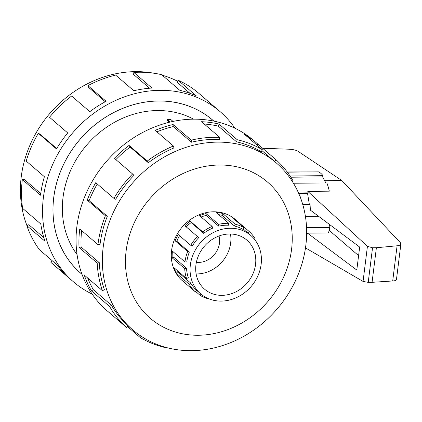 <?xml version="1.0" encoding="UTF-8"?>
<svg xmlns="http://www.w3.org/2000/svg" width="422" height="422" viewBox="0 0 422 422"><rect width="100%" height="100%" fill="white"/><g stroke="black" fill="none" stroke-linecap="round" stroke-linejoin="round"><path stroke-width="0.63" d="M213.79 121.098A101.053 88.008 130.7 0 0 212.683 120.122A101.053 88.008 130.7 0 0 116.208 111.313A101.053 88.008 130.7 0 0 53.758 197.575A101.053 88.008 130.7 0 0 80.866 273.335A101.053 88.008 130.7 0 0 81.995 274.284M193.571 119.168A90.983 79.236 130.7 0 0 63.026 197.491A90.983 79.236 130.7 0 0 77.068 254.582M196.372 262.326A20.24 17.624 130.7 0 0 219.487 243.093A20.24 17.624 130.7 0 0 219.039 235.977M255.553 264.399A32.383 28.2 -49.3 0 1 235.539 292.04A32.383 28.2 -49.3 0 1 204.623 289.218A32.383 28.2 -49.3 0 1 195.935 264.942A32.383 28.2 -49.3 0 1 215.948 237.301A32.383 28.2 -49.3 0 1 246.865 240.123A32.383 28.2 -49.3 0 1 255.553 264.399M230.475 234.004A32.383 28.2 -49.3 0 1 230.665 242.993A32.383 28.2 -49.3 0 1 196.13 273.925M190.348 264.99A38.455 33.491 130.7 0 0 200.666 293.823A38.455 33.491 130.7 0 0 237.375 297.172A38.455 33.491 130.7 0 0 261.139 264.351A38.455 33.491 130.7 0 0 261.392 258.032A38.455 33.491 130.7 0 0 250.826 235.518A38.455 33.491 130.7 0 0 214.112 232.169A38.455 33.491 130.7 0 0 190.348 264.99M174.128 252.625A38.455 33.491 130.7 0 0 174.033 257.489L172.192 257.831A40.438 35.216 -49.3 0 1 172.456 251.185L184.968 261.951A40.438 35.216 -49.3 0 1 187.653 251.565L189.346 252.055L176.834 241.294L175.141 240.798A40.438 35.216 -49.3 0 1 178.216 234.537L190.723 245.298A40.438 35.216 -49.3 0 1 197.438 236.52L198.651 237.75A38.455 33.491 -49.3 0 0 192.268 246.1L190.723 245.298M183.881 281.986A40.438 35.216 -49.3 0 1 183.306 281.506A40.438 35.216 -49.3 0 1 182.742 281.005L195.254 291.771A40.438 35.216 -49.3 0 1 189.183 284.243L176.67 273.482A40.438 35.216 -49.3 0 1 174.075 267.775L186.582 278.536L188.328 277.708A38.455 33.491 -49.3 0 1 186.545 268.255L174.033 257.489M177.33 270.576A38.455 33.491 130.7 0 0 178.29 272.375L176.67 273.482M195.254 291.771L196.573 290.289A38.455 33.491 -49.3 0 1 190.802 283.136L178.29 272.375M209.275 298.971L209.254 299.029A40.438 35.216 -49.3 0 1 200.197 295.411L195.56 291.423M186.582 278.536A40.438 35.216 -49.3 0 1 184.704 268.598L172.192 257.831M236.494 220.579A40.48 35.253 130.7 0 0 235.249 219.451A40.48 35.253 130.7 0 0 196.605 215.922A40.48 35.253 130.7 0 0 171.59 250.473A40.48 35.253 130.7 0 0 182.452 280.82A40.48 35.253 130.7 0 0 183.755 281.88M305.823 245.472A110.084 95.868 130.7 0 0 276.294 162.945A110.084 95.868 130.7 0 0 171.205 153.344A110.084 95.868 130.7 0 0 103.174 247.313A110.084 95.868 130.7 0 0 132.703 329.84A110.084 95.868 130.7 0 0 237.797 339.441A110.084 95.868 130.7 0 0 305.823 245.472M291.565 249.386A89.865 78.26 130.7 0 0 219.451 165.018A89.865 78.26 130.7 0 0 126.136 250.884A89.865 78.26 130.7 0 0 198.245 335.253A89.865 78.26 130.7 0 0 291.565 249.386M256.402 142.868L253.548 140.415A112.326 97.825 130.7 0 0 146.313 130.62A112.326 97.825 130.7 0 0 76.894 226.503A112.326 97.825 130.7 0 0 107.03 310.713L109.889 313.171A112.326 97.825 -49.3 0 1 108.317 311.789L126.505 327.435L128.003 325.763A110.084 95.868 -49.3 0 1 111.482 305.28L109.646 306.541L91.458 290.89A112.326 97.825 -49.3 0 1 84.242 275.028L102.43 290.679L104.408 289.735A110.084 95.868 -49.3 0 1 99.291 262.679L97.208 263.07L79.02 247.419A112.326 97.825 -49.3 0 1 79.753 228.961L97.941 244.607A112.326 97.825 -49.3 0 1 105.394 215.753L87.206 200.107A112.326 97.825 -49.3 0 1 95.741 182.705L113.929 198.351A112.326 97.825 -49.3 0 1 132.577 173.969L114.394 158.324A112.326 97.825 -49.3 0 1 129.042 145.421L147.231 161.067A112.326 97.825 -49.3 0 1 173.384 145.991L155.196 130.345A112.326 97.825 -49.3 0 1 173.057 124.501L191.245 140.146A112.326 97.825 -49.3 0 1 219.725 137.356L201.537 121.71A112.326 97.825 -49.3 0 1 219.071 124.084L237.259 139.729A112.326 97.825 -49.3 0 1 262.421 149.778L244.232 134.133A112.326 97.825 -49.3 0 1 256.402 142.868A112.326 97.825 -49.3 0 1 257.974 144.25L276.162 159.901A112.326 97.825 -49.3 0 1 293.021 180.801L292.246 181.328M299.989 196.446L300.237 196.663A112.326 97.825 -49.3 0 1 301.366 200.155M237.259 139.729L236.542 141.808A110.084 95.868 -49.3 0 1 261.197 151.656L262.421 149.778M236.542 141.808L218.353 126.162A110.084 95.868 130.7 0 0 204.211 124.015M191.245 140.146L191.446 142.219A110.084 95.868 -49.3 0 1 219.356 139.482L219.725 137.356M191.446 142.219L173.257 126.574A110.084 95.868 130.7 0 0 156.91 131.817M147.231 161.067L148.312 162.723A110.084 95.868 -49.3 0 1 173.943 147.943L173.384 145.991M148.312 162.723L130.124 147.072A110.084 95.868 130.7 0 0 115.876 159.6M113.929 198.351L115.675 199.258A110.084 95.868 -49.3 0 1 133.953 175.362L132.577 173.969M97.255 184.008A110.084 95.868 130.7 0 0 89.121 200.666L87.206 200.107M97.941 244.607L100.009 244.586A110.084 95.868 -49.3 0 1 107.309 216.312L89.121 200.666M26.966 225.57A110.084 95.868 -49.3 0 1 21.237 176.818A110.084 95.868 -49.3 0 1 153.819 73.217M92.17 294.097A112.326 97.825 -49.3 0 1 73.518 281.88A112.326 97.825 -49.3 0 1 43.382 197.67A112.326 97.825 -49.3 0 1 112.801 101.786A112.326 97.825 -49.3 0 1 220.036 111.577A112.326 97.825 -49.3 0 1 234.896 128.198M105.242 101.744L88.678 87.491L87.918 85.634L106.107 101.28A112.326 97.825 130.7 0 0 89.812 111.672L71.629 96.026A112.326 97.825 130.7 0 0 49.516 117.279L67.705 132.925A112.326 97.825 130.7 0 0 56.511 148.955L38.328 133.305A112.326 97.825 130.7 0 0 26.206 161.072L44.394 176.723A112.326 97.825 130.7 0 0 40.523 195.212L22.334 179.561A112.326 97.825 130.7 0 0 22.614 208.347L40.797 223.992A112.326 97.825 130.7 0 0 45.012 241.284L26.823 225.633A112.326 97.825 130.7 0 0 39.441 249.729L57.624 265.375A112.326 97.825 130.7 0 0 69.092 278.04L50.904 262.394A112.326 97.825 130.7 0 0 52.47 263.776L73.518 281.88M82.021 274.358A101.095 88.04 -49.3 0 1 80.839 273.366A101.095 88.04 -49.3 0 1 53.721 197.575A101.095 88.04 -49.3 0 1 116.198 111.281A101.095 88.04 -49.3 0 1 212.709 120.096A101.095 88.04 -49.3 0 1 213.87 121.114M26.823 225.633L28.802 224.694L43.835 237.628M305.496 247.888L363.062 281.427L368.221 282.36L372.072 282.323L392.703 280.968C395.029 280.804 396.269 280.393 396.432 279.733L400.895 243.937C400.689 244.929 399.418 245.546 397.086 245.789L376.382 247.74L372.531 247.777L367.43 246.342L307.791 191.372L329.308 191.177A38.455 15.023 89.5 0 0 326.86 182.942L293.443 183.248M306.594 235.856L307.517 233.15L328.458 232.96A38.455 15.023 89.5 0 0 329.724 227.685L306.562 227.896M309.352 204.464L307.532 193.323L308.176 192.865L307.791 191.372M307.517 233.15L356.796 270.054L359.66 247.049L310.381 210.145L310.064 204.454L302.764 204.522M324.65 180.69L341.831 180.532L400.341 242.65L400.895 243.937M262.637 148.264L288.659 149.198C292.879 149.43 295.943 150.084 297.853 151.171L341.831 180.532M358.589 255.642L329.149 230.317M372.072 282.323L376.382 247.74M305.422 216.417L318.599 216.296M307.532 193.323L298.718 193.403M298.518 192.954L308.176 192.865M287.176 171.96L313.81 171.912M287.319 172.15L318.557 171.865A38.455 15.023 89.5 0 1 322.999 175.689L322.645 176.923L325.853 182.953M329.492 224.457L329.149 227.189L329.724 227.685M290.03 175.985L322.999 175.689M322.645 176.923L290.832 177.214M329.149 227.189L306.541 227.395M22.334 179.561L24.402 179.545L40.739 193.598M50.904 262.394L52.317 260.812M190.011 93.331L177.055 82.19L178.105 80.217L196.293 95.868A112.326 97.825 130.7 0 0 179.846 90.334L161.658 74.689A112.326 97.825 130.7 0 0 133.811 72.41L151.999 88.056A112.326 97.825 130.7 0 0 133.832 90.751L115.644 75.105A112.326 97.825 130.7 0 0 87.918 85.634M220.036 111.577L198.989 93.473A112.326 97.825 130.7 0 0 178.105 80.217M149.573 88.23L133.653 74.53L133.811 72.41M38.328 133.305L40.074 134.212L56.748 148.56M162.264 75.211A110.084 95.868 -49.3 0 1 177.572 81.219M107.309 216.312L105.394 215.753M130.124 147.072L129.042 145.421M173.257 126.574L173.057 124.501M218.353 126.162L219.071 124.084M257.114 145.215L257.974 144.25M276.162 159.901L274.68 161.557M141.127 336.207L140.246 337.558A112.326 97.825 -49.3 0 0 165.408 347.607L165.514 347.285M140.246 337.558L127.365 326.475M111.487 314.517A112.326 97.825 -49.3 0 1 109.889 313.171M111.482 305.28L93.294 289.634L91.458 290.89M87.655 277.966A110.084 95.868 130.7 0 0 93.294 289.634M126.505 327.435A112.326 97.825 -49.3 0 1 109.646 306.541M99.291 262.679L81.103 247.034L79.02 247.419M81.631 230.576A110.084 95.868 130.7 0 0 81.103 247.034M102.43 290.679A112.326 97.825 -49.3 0 1 97.208 263.07M200.197 295.411L201.03 294.134M189.183 284.243L190.802 283.136M184.704 268.598L186.545 268.255M189.346 252.055A38.455 33.491 -49.3 0 0 186.793 261.935L184.968 261.951M212.129 226.45L212.619 228.175A38.455 33.491 -49.3 0 0 203.668 233.334L202.713 231.878A40.438 35.216 -49.3 0 1 212.129 226.45L199.617 215.684A40.438 35.216 -49.3 0 1 206.047 213.579L218.559 224.346A40.438 35.216 -49.3 0 1 228.808 223.338L228.487 225.216A38.455 33.491 -49.3 0 0 218.738 226.171L218.559 224.346M244.18 227.811L243.104 229.468A38.455 33.491 -49.3 0 0 234.49 226.028L235.123 224.193A40.438 35.216 -49.3 0 1 244.18 227.811L231.673 217.05A40.438 35.216 -49.3 0 1 236.051 220.194A40.438 35.216 -49.3 0 1 236.615 220.69L249.128 231.456A40.438 35.216 -49.3 0 1 255.194 238.979L254.577 239.406M247.814 232.928L249.128 231.456M228.808 223.338L216.301 212.577A40.438 35.216 -49.3 0 1 222.616 213.432L235.123 224.193M197.438 236.52L184.926 225.759A40.438 35.216 -49.3 0 1 190.201 221.112L202.713 231.878M187.653 251.565L175.141 240.798M179.55 235.687A38.455 33.491 130.7 0 0 176.834 241.294M203.668 233.334L191.155 222.573A38.455 33.491 130.7 0 0 186.239 226.888M191.155 222.573L190.201 221.112M218.738 226.171L206.226 215.41A38.455 33.491 130.7 0 0 201.141 216.992M206.226 215.41L206.047 213.579M234.49 226.028L221.977 215.267A38.455 33.491 130.7 0 0 218.754 214.687M221.977 215.267L222.616 213.432M236.309 221.038L236.615 220.69M169.317 122.259L167.091 120.344L167.202 119.463L170.72 119.431L173.025 121.415M170.203 122.042L167.202 119.463M363.062 281.427L367.43 246.342M392.703 280.968L397.086 245.789M368.221 282.36L372.531 247.777M210.794 118.498L212.683 120.122M196.568 290.294L200.666 293.823M181.281 279.76L183.306 281.506M276.294 162.945L261.909 150.57M132.703 329.84L127.987 325.779M234.025 218.454L236.051 220.194M243.352 229.088L250.826 235.518M78.977 271.71L80.866 273.335"/></g></svg>
